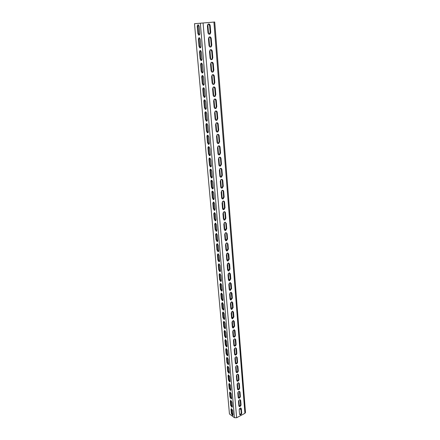 <?xml version="1.0" encoding="UTF-8"?>
<svg xmlns="http://www.w3.org/2000/svg" width="440" height="440" viewBox="0 0 440 440"><rect width="100%" height="100%" fill="white"/><g stroke="black" fill="none" stroke-linecap="round" stroke-linejoin="round"><path stroke-width="0.66" d="M194.497 23.705L229.455 413.98L234.432 417.687L236.632 417.742L244.921 413.32L245.504 412.506L214.731 22L194.497 23.705L214.731 22M239.547 408.694L240.988 409.728M231.022 409.321L231.435 408.628L232.694 410.542L233.068 414.827L232.667 415.514L231.402 413.595L231.022 409.321L231.644 408.997L232.023 413.27L231.402 413.595M230.291 401.033L230.72 400.323L231.968 402.232L232.348 406.566L231.93 407.264L230.676 405.35L230.291 401.033L230.923 400.395M229.554 392.651L229.994 391.919L231.237 393.827L231.616 398.206L231.187 398.926L229.939 397.018L229.554 392.651L230.191 391.996M228.806 384.175L229.262 383.427L230.494 385.33L230.879 389.757L230.434 390.489L229.196 388.591L228.806 384.175L229.449 383.499M228.047 375.601L228.525 374.841L229.746 376.734L230.137 381.216L229.669 381.964L228.443 380.072L228.047 375.601L228.701 374.908M227.282 366.933L227.777 366.157L228.987 368.043L229.383 372.576L228.899 373.34L227.684 371.454L227.282 366.933L227.948 366.218M226.512 358.171L227.018 357.374L228.217 359.255L228.619 363.836L228.124 364.623L226.914 362.742L226.512 358.171L227.183 357.434M225.731 349.305L226.254 348.486L227.447 350.361L227.849 354.998L227.332 355.806L226.138 353.925L225.731 349.305L226.38 349.008L226.407 348.546M224.939 340.34L225.484 339.499L226.661 341.368L227.068 346.06L226.534 346.885L225.352 345.015L224.939 340.34L225.594 340.048L225.627 339.554M224.136 331.265L224.703 330.413L225.869 332.272L226.281 337.018L225.726 337.86L224.554 335.995L224.136 331.265L224.796 330.985L224.835 330.462M223.328 322.091L223.911 321.216L225.066 323.07L225.484 327.866L224.912 328.735L223.751 326.876L223.328 322.091L223.988 321.811L224.037 321.261M222.508 312.807L223.113 311.911L224.252 313.759L224.675 318.615L224.081 319.5L222.937 317.652L222.508 312.807L223.174 312.538L223.229 311.955M221.678 303.418L222.305 302.5L223.432 304.337L223.861 309.254L223.245 310.161L222.112 308.314L221.678 303.418L222.349 303.149L222.415 302.539M220.841 293.915L221.485 292.974L222.602 294.805L223.031 299.777L222.398 300.707L221.276 298.87L220.841 293.915L221.518 293.651L221.59 293.013M219.995 284.3L220.66 283.333L221.76 285.164L222.195 290.191L221.546 291.143L220.435 289.317L219.995 284.3L220.671 284.042L220.754 283.371M219.131 274.571L219.819 273.581L220.907 275.402L221.353 280.489L220.677 281.468L219.582 279.648L219.131 274.571L219.819 274.318L219.907 273.614M218.262 264.726L218.972 263.709L220.044 265.524L220.495 270.672L219.797 271.673L218.719 269.858L218.262 264.726L218.955 264.478L219.054 263.742M217.388 254.76L218.119 253.721L219.175 255.525L219.626 260.739L218.911 261.762L217.844 259.957L217.388 254.76L218.081 254.518L218.185 253.748M216.497 244.673L217.25 243.606L218.29 245.405L218.752 250.679L218.009 251.73L216.959 249.931L216.497 244.673L217.195 244.437L217.311 243.634M215.595 234.46L216.37 233.371L217.399 235.158L217.866 240.504L217.102 241.577L216.062 239.789L215.595 234.46L216.299 234.234L216.425 233.393M214.681 224.125L215.479 223.003L216.491 224.785L216.964 230.197L216.178 231.303L215.16 229.515L214.681 224.125L215.391 223.905L215.529 223.025M213.757 213.664L214.583 212.514L215.578 214.286L216.056 219.764L215.248 220.897L214.242 219.12L213.757 213.664L214.473 213.444L214.627 212.531M212.823 203.066L213.67 201.889L214.649 203.654L215.132 209.198L214.302 210.359L213.312 208.593L212.823 203.066L213.543 202.857L213.708 201.905M211.877 192.34C211.86 191.378 212.146 190.971 212.746 191.131L213.714 192.891L214.203 198.506L213.345 199.694L212.372 197.934L211.877 192.34L212.603 192.137L212.779 191.147M210.92 181.478C210.903 180.483 211.2 180.07 211.811 180.235L212.762 181.99L213.257 187.671C213.274 188.65 212.982 189.057 212.377 188.898L211.42 187.143L210.92 181.478L211.651 181.28L211.838 180.252M209.946 170.478C209.93 169.455 210.238 169.031 210.865 169.202L211.799 170.946L212.3 176.704C212.316 177.711 212.014 178.129 211.398 177.958L210.452 176.215L209.946 170.478L210.683 170.291L210.887 169.213M208.962 159.335C208.951 158.279 209.264 157.845 209.907 158.031L210.821 159.764L211.332 165.594C211.343 166.628 211.035 167.057 210.403 166.881L209.479 165.143L208.962 159.335L209.704 159.154L209.924 158.037M207.966 148.049C207.955 146.965 208.274 146.52 208.934 146.707L209.836 148.434L210.347 154.347C210.364 155.408 210.045 155.848 209.402 155.666L208.489 153.934L207.966 148.049L208.714 147.879L208.951 146.718M206.96 136.62C206.948 135.504 207.279 135.042 207.95 135.245L208.835 136.961L209.358 142.945C209.369 144.045 209.044 144.496 208.384 144.304L207.488 142.582L206.96 136.62L207.713 136.455L207.961 135.251M205.937 125.037C205.926 123.888 206.267 123.42 206.948 123.624L207.818 125.334L208.351 131.401C208.357 132.534 208.027 132.996 207.35 132.792L206.47 131.082L205.937 125.037L206.696 124.883L206.96 123.635M204.903 113.306C204.892 112.123 205.238 111.639 205.937 111.854L206.795 113.559L207.328 119.702C207.334 120.868 206.993 121.341 206.305 121.132L205.441 119.427L204.903 113.306L205.667 113.163L205.948 111.865M203.852 101.42C203.847 100.199 204.198 99.704 204.913 99.93L205.75 101.624L206.294 107.85C206.299 109.049 205.953 109.538 205.249 109.318L204.402 107.618L203.852 101.42L204.622 101.283L204.924 99.935M202.791 89.375C202.785 88.121 203.148 87.609 203.874 87.846L204.699 89.529L205.249 95.838C205.249 97.075 204.897 97.576 204.177 97.35L203.346 95.662L202.791 89.375L203.566 89.249L203.885 87.852M201.713 77.171C201.713 75.878 202.081 75.356 202.818 75.597L203.627 77.275L204.188 83.666C204.188 84.942 203.825 85.459 203.093 85.217L202.274 83.54L201.713 77.171L202.494 77.05L202.829 75.603M200.624 64.801C200.618 63.47 200.998 62.931 201.751 63.184L202.543 64.856L203.11 71.335C203.11 72.644 202.736 73.172 201.993 72.925L201.19 71.253L200.624 64.801L201.41 64.691L201.762 63.19M199.513 52.261C199.518 50.892 199.903 50.336 200.668 50.6L201.448 52.261L202.021 58.834C202.015 60.175 201.636 60.726 200.882 60.467L200.09 58.8L199.513 52.261L200.31 52.162L200.679 50.606M198.396 39.55C198.396 38.142 198.787 37.576 199.568 37.84L200.332 39.501L200.915 46.156C200.91 47.542 200.524 48.103 199.755 47.845L198.979 46.184L198.396 39.55L199.194 39.463L199.584 37.851M197.257 26.67C197.263 25.218 197.659 24.635 198.457 24.91L199.205 26.56L199.793 33.308C199.788 34.738 199.392 35.316 198.611 35.041L197.852 33.391L197.257 26.67L198.066 26.587L198.473 24.921M233.063 415.107L232.023 413.27M232.342 406.863L231.297 405.031L230.918 400.708M231.611 398.53L230.566 396.699L230.181 392.332M230.868 390.104L229.829 388.278L229.438 383.861M230.12 381.584L229.081 379.759L228.685 375.293M229.361 372.972L228.322 371.151L227.926 366.63M228.597 364.26L227.557 362.439L227.156 357.868M227.821 355.449L226.782 353.628L226.38 349.008M227.035 346.533L226.001 344.724L225.594 340.048M226.243 337.519L225.209 335.709L224.796 330.985M225.44 328.4L224.411 326.596L223.988 321.811M224.626 319.176L223.603 317.372L223.174 312.538M223.801 309.843L222.783 308.044L222.349 303.149M222.97 300.399L221.953 298.606L221.518 293.651M222.123 290.846L221.111 289.053L220.671 284.042M221.271 281.177L220.264 279.389L219.819 274.318M220.402 271.392L219.406 269.61L218.955 264.478M219.527 261.487L218.537 259.71L218.081 254.518M218.642 251.466L217.657 249.695L217.195 244.437M217.745 241.318L216.766 239.553L216.299 234.234M216.832 231.049L215.864 229.29L215.391 223.905M215.914 220.655L214.951 218.9L214.473 213.444M214.979 210.128L214.027 208.379L213.543 202.857M214.032 199.474L213.092 197.731L212.603 192.137M213.076 188.683L212.146 186.945L211.651 181.28M212.102 177.755L211.189 176.022L210.683 170.291M211.123 166.689L210.215 164.962L209.704 159.154M210.128 155.48L209.231 153.758L208.714 147.879M208.384 144.304L209.105 144.139L208.236 142.412L207.713 136.455M207.35 132.792L208.087 132.638L207.229 130.922L206.696 124.883M206.305 121.132L207.048 120.984L206.206 119.279L205.667 113.163M205.249 109.318L206.003 109.181L205.167 107.481L204.622 101.283M204.177 97.35L204.936 97.218L204.116 95.524L203.566 89.249M203.093 85.217L203.858 85.096L203.055 83.413L202.494 77.05M202.769 72.804L201.977 71.137L201.41 64.691M200.882 60.467L201.652 60.368L200.882 58.696L200.31 52.162M199.755 47.845L200.53 47.751L199.777 46.09L199.194 39.463M199.397 34.947L198.655 33.308L198.066 26.587M241.362 408.7L241.709 412.979L241.225 412.627L240.774 407.985L241.362 408.7L240.873 408.353M241.225 412.627C241.109 413.743 240.581 414.359 239.652 414.475L240.136 414.827L239.558 414.123L239.201 409.838C239.316 408.727 239.833 408.111 240.763 407.985M238.975 406.23L238.992 406.236C239.921 406.104 240.438 405.488 240.554 404.382L240.086 399.674M238.293 397.898L238.326 397.898C239.25 397.76 239.767 397.144 239.872 396.05L239.393 391.264M237.606 389.466L237.65 389.472C238.573 389.329 239.085 388.707 239.184 387.618L238.689 382.767M236.907 380.947L236.973 380.952C237.892 380.798 238.392 380.177 238.486 379.093L237.98 374.171M236.203 372.328L236.286 372.339C237.198 372.168 237.699 371.547 237.782 370.475L237.259 365.475M235.494 363.616L235.593 363.622C236.5 363.445 236.99 362.824 237.072 361.757L236.528 356.686M234.773 354.8L234.894 354.811C235.796 354.618 236.28 353.997 236.352 352.946L235.791 347.793M234.047 345.889L234.19 345.895C235.081 345.692 235.56 345.07 235.626 344.031L235.043 338.795M233.31 336.87L233.475 336.875C234.355 336.661 234.828 336.039 234.889 335.011L234.289 329.698M232.573 327.75L234.141 325.886L233.519 320.491M231.82 318.522L233.387 316.657L232.744 311.179M231.066 309.188L232.628 307.324L231.957 301.752M230.302 299.745L231.853 297.875L231.16 292.221M229.526 290.191L231.077 288.316L230.357 282.574M228.745 280.522L230.285 278.647L229.537 272.805M227.953 270.738L229.488 268.857L228.712 262.928M227.156 260.832L228.679 258.951L227.871 252.923M226.347 250.811L227.86 248.924L227.431 243.661L227.018 242.798M225.533 240.664L227.029 238.777L226.595 233.453L226.16 232.551M224.708 230.395L226.193 228.503L225.753 223.113L225.286 222.178M223.872 220L224.285 219.934L225.341 218.103L224.895 212.647L224.4 211.673M223.031 209.473L223.454 209.396L224.483 207.576L224.032 202.048L223.498 201.042M222.178 198.82L222.618 198.726L223.614 196.917L223.157 191.318L222.591 190.273M220.649 179.949L221.315 188.029L221.771 187.924L222.728 186.12L222.266 180.455L221.667 179.366M220.446 177.1L220.913 176.985L221.837 175.191L221.37 169.455L220.726 168.322M219.566 166.034L220.039 165.902L220.935 164.12L220.462 158.306L219.78 157.141M218.674 154.825L219.159 154.682L220.017 152.911L219.538 147.021L218.818 145.811M217.773 143.468L218.262 143.314L219.093 141.554L218.603 135.592L217.839 134.332M216.86 131.967L217.355 131.797L218.152 130.048L217.657 124.009L216.849 122.711M215.936 120.313L216.431 120.131L217.201 118.393L216.7 112.272L215.842 110.93M215.001 108.504L215.496 108.312L216.238 106.59L215.732 100.386L214.825 99M214.055 96.542L214.549 96.333L215.259 94.622L214.748 88.341L213.791 86.906M213.098 84.42L213.587 84.194L214.269 82.5L213.752 76.131L212.746 74.651M212.124 72.133L212.614 71.896L213.268 70.213L212.74 63.762L211.679 62.238M211.145 59.675L211.624 59.433L212.251 57.761L211.717 51.221L210.606 49.648M210.149 47.053L210.617 46.8L211.222 45.139L210.678 38.511L209.512 36.889M209.138 34.254L210.177 32.346L209.627 25.625L208.401 23.958M239.327 406.202L238.849 400.395M238.639 397.87L238.156 391.985M237.941 389.444L237.452 383.477M237.243 380.925L236.742 374.875M236.528 372.312L236.022 366.174M235.813 363.6L235.296 357.379M235.081 354.789L234.564 348.48M234.344 345.879L233.816 339.477M233.602 336.864L233.068 330.374M232.848 327.745L232.304 321.161M232.089 318.516L231.539 311.839M231.319 309.183L230.758 302.412M230.555 299.932L229.972 292.87M229.763 290.361L229.174 283.217M228.965 280.682L228.365 273.449M228.157 270.881L227.552 263.56M227.337 260.959L226.727 253.55M226.507 250.921L225.891 243.424M225.671 240.757L225.044 233.167M224.818 230.472L224.186 222.789M223.96 220.055L223.316 212.278M223.091 209.512L222.437 201.636M222.206 198.836L221.551 190.861M220.413 177.078L219.736 168.899M219.494 165.99L218.812 157.707M218.57 154.759L217.877 146.366M217.63 143.385L216.926 134.882M216.678 131.863L215.969 123.25M215.716 120.186L214.995 111.458M214.737 108.356L214.005 99.517M213.747 96.371L213.01 87.412M212.746 84.227L211.998 75.147M211.728 71.918L210.969 62.711M210.7 59.444L209.93 50.111M209.655 46.794L208.874 37.34M208.599 33.974L207.806 24.387M241.709 412.979C241.593 414.095 241.065 414.711 240.136 414.827M240.686 400.4L240.064 399.668C239.135 399.806 238.618 400.422 238.513 401.522L238.871 405.856L239.476 406.582C240.405 406.45 240.928 405.834 241.038 404.729L240.686 400.4L240.196 400.059M240.004 392.013L239.349 391.259C238.425 391.408 237.919 392.029 237.815 393.118L238.178 397.502L238.81 398.239C239.74 398.101 240.251 397.485 240.356 396.385L240.004 392.013L239.514 391.677M239.311 383.526L238.629 382.762C237.71 382.916 237.204 383.537 237.111 384.62L237.479 389.054L238.139 389.807C239.063 389.659 239.575 389.043 239.674 387.948L239.311 383.526L238.821 383.196M238.612 374.946L237.903 374.16C236.99 374.33 236.489 374.952 236.401 376.024L236.77 380.507L237.463 381.282C238.381 381.123 238.887 380.501 238.981 379.418L238.612 374.946L238.123 374.627M237.908 366.273L237.16 365.47C236.253 365.646 235.763 366.267 235.681 367.334L236.055 371.866L236.781 372.658C237.694 372.488 238.189 371.866 238.277 370.793L237.908 366.273L237.413 365.954M237.193 357.495L236.412 356.675C235.516 356.868 235.026 357.489 234.955 358.545L235.334 363.127L236.088 363.935C236.995 363.754 237.49 363.132 237.567 362.07L237.193 357.495L236.698 357.187M236.473 348.623L235.653 347.782C234.762 347.985 234.284 348.607 234.218 349.652L234.603 354.288L235.395 355.113C236.291 354.926 236.775 354.299 236.847 353.249L236.473 348.623L235.972 348.32M235.741 339.642L234.889 338.789C234.003 339.004 233.53 339.625 233.47 340.659L233.86 345.351L234.691 346.192C235.582 345.989 236.055 345.367 236.121 344.327L235.741 339.642L235.24 339.35M235.004 330.567L234.108 329.692L232.716 331.562L233.112 336.309L233.976 337.166C234.861 336.952 235.329 336.331 235.389 335.297L235.004 330.567L234.498 330.281M234.256 321.376L233.321 320.491L231.957 322.361L232.353 327.157L233.261 328.036L234.647 326.166L234.256 321.376L233.75 321.101M233.503 312.087L232.524 311.179L231.181 313.049L231.589 317.906L232.535 318.802L233.893 316.932L233.503 312.087L232.991 311.817M232.738 302.682L231.721 301.757L230.401 303.627L230.808 308.539L231.798 309.458L233.134 307.588L232.738 302.682L232.227 302.423M231.963 293.172L230.901 292.232L229.614 294.096L230.027 299.068L231.055 299.998L232.364 298.133L231.963 293.172L231.451 292.919M231.181 283.547L230.071 282.584L228.816 284.449L229.229 289.482L230.307 290.433L231.589 288.563L231.181 283.547L230.665 283.3M230.389 273.807L229.235 272.828L228.008 274.692L228.426 279.78L229.548 280.748L230.802 278.883L230.389 273.807L229.873 273.57M229.587 263.945L228.382 262.955L227.189 264.814L227.612 269.962L228.784 270.947L230.005 269.088L229.587 263.945L229.064 263.72M228.773 253.968L227.524 252.962L226.358 254.815L226.793 260.029L228.008 261.03L229.196 259.171L228.773 253.968L228.25 253.754M227.953 243.87L226.655 242.847L225.522 244.695L225.957 249.97L227.222 250.987L228.382 249.139L227.953 243.87L227.431 243.661M227.123 233.646L225.775 232.606L224.675 234.448L225.115 239.789L226.43 240.823L227.552 238.981L227.123 233.646L226.595 233.453M226.281 223.3L224.879 222.244L223.812 224.076L224.263 229.488L225.627 230.532L226.716 228.696L226.281 223.3L225.753 223.113M225.429 212.823C225.264 211.904 224.78 211.547 223.977 211.75L222.943 213.576L223.399 219.054L224.813 220.115L225.869 218.29L225.429 212.823L224.895 212.647M224.565 202.213C224.389 201.267 223.889 200.904 223.064 201.13L222.063 202.945L222.525 208.489C222.69 209.418 223.179 209.781 223.988 209.572L225.016 207.746L224.565 202.213L224.032 202.048M223.691 191.477C223.504 190.493 222.987 190.124 222.139 190.372L221.172 192.181L221.634 197.797C221.815 198.759 222.321 199.122 223.152 198.891L224.147 197.076L223.691 191.477L223.157 191.318M222.805 180.598C222.607 179.581 222.073 179.207 221.205 179.482L220.27 181.28L220.737 186.967C220.93 187.963 221.452 188.331 222.305 188.078L223.267 186.274L222.805 180.598L222.266 180.455M221.909 169.587C221.7 168.531 221.15 168.152 220.259 168.448L219.351 170.236L219.83 175.995C220.033 177.029 220.572 177.403 221.447 177.122L222.376 175.329L221.909 169.587L221.37 169.455M221.001 158.428C220.781 157.339 220.215 156.954 219.296 157.278L218.427 159.055L218.911 164.89C219.126 165.957 219.681 166.337 220.578 166.034L221.474 164.246L221.001 158.428L220.462 158.306M220.083 147.131C219.852 146.003 219.269 145.613 218.328 145.965L217.487 147.73L217.976 153.637C218.202 154.743 218.779 155.128 219.698 154.798L220.561 153.027L220.083 147.131L219.538 147.021M219.153 135.685C218.906 134.519 218.306 134.123 217.344 134.503L216.541 136.257L217.036 142.241C217.272 143.385 217.861 143.776 218.806 143.418L219.637 141.658L219.153 135.685L218.603 135.592M218.207 124.091C217.954 122.887 217.333 122.485 216.354 122.892L215.573 124.63L216.079 130.697C216.326 131.874 216.937 132.275 217.899 131.89L218.702 130.141L218.207 124.091L217.657 124.009M217.256 112.343C216.981 111.1 216.348 110.693 215.347 111.128L214.599 112.855L215.111 118.998C215.375 120.219 215.996 120.621 216.981 120.208L217.751 118.47L217.256 112.343L216.7 112.272M216.288 100.441C216.002 99.154 215.347 98.742 214.33 99.209L213.609 100.92L214.126 107.146C214.407 108.405 215.045 108.818 216.051 108.378L216.788 106.651L216.288 100.441L215.732 100.386M215.303 88.385C215.006 87.054 214.335 86.636 213.296 87.126L212.608 88.831L213.131 95.139C213.422 96.437 214.082 96.855 215.105 96.388L215.815 94.672L215.303 88.385L214.748 88.341M214.308 76.159C214 74.789 213.312 74.366 212.256 74.888L211.596 76.576L212.124 82.968C212.432 84.309 213.103 84.733 214.143 84.233L214.83 82.538L214.308 76.159L213.752 76.131M213.301 63.773C212.977 62.365 212.273 61.93 211.2 62.48L210.568 64.158L211.101 70.637C211.42 72.017 212.113 72.446 213.169 71.924L213.829 70.235L213.301 63.773L212.74 63.762M212.284 51.221C211.937 49.764 211.222 49.324 210.133 49.902L209.523 51.568L210.067 58.135C210.403 59.56 211.107 59.994 212.185 59.444L212.812 57.767L212.284 51.221L211.717 51.221M211.244 38.495C210.887 36.993 210.155 36.548 209.049 37.153L208.466 38.803L209.017 45.463C209.369 46.931 210.089 47.377 211.184 46.794L211.783 45.133L211.244 38.495L210.678 38.511M210.194 25.592C209.825 24.046 209.077 23.595 207.955 24.227L207.394 25.867L207.955 32.615C208.318 34.127 209.055 34.578 210.166 33.968L210.744 32.324L210.194 25.592L209.627 25.625M234.432 417.687L200.338 23.342M244.921 413.32L213.923 22.094M236.632 417.742L203.093 23.117M241.038 404.729L240.554 404.382M240.356 396.385L239.872 396.05M239.674 387.948L239.184 387.618M238.981 379.418L238.486 379.093M238.277 370.793L237.782 370.475M237.567 362.07L237.072 361.757M236.847 353.249L236.352 352.946M236.121 344.327L235.626 344.031M235.389 335.297L234.889 335.011M234.647 326.166L234.141 325.886M233.893 316.932L233.387 316.657M233.134 307.588L232.628 307.324M232.364 298.133L231.853 297.875M231.589 288.563L231.077 288.316M230.802 278.883L230.285 278.647M230.005 269.088L229.488 268.857M229.196 259.171L228.679 258.951M228.382 249.139L227.86 248.924M227.552 238.981L227.029 238.777M226.716 228.696L226.193 228.503M225.869 218.29L225.341 218.103M225.016 207.746L224.483 207.576M224.147 197.076L223.614 196.917M223.267 186.274L222.728 186.12M222.376 175.329L221.837 175.191M221.474 164.246L220.935 164.12M220.561 153.027L220.017 152.911M219.637 141.658L219.093 141.554M218.702 130.141L218.152 130.048M217.751 118.47L217.201 118.393M216.788 106.651L216.238 106.59M215.815 94.672L215.259 94.622M214.83 82.538L214.269 82.5M213.829 70.235L213.268 70.213M212.812 57.767L212.251 57.761M211.783 45.133L211.222 45.139M210.744 32.324L210.177 32.346M231.297 405.031L230.676 405.35M230.566 396.699L229.939 397.018M229.829 388.278L229.196 388.591M229.081 379.759L228.443 380.072M228.322 371.151L227.684 371.454M227.557 362.439L226.914 362.742M226.782 353.628L226.138 353.925M226.001 344.724L225.352 345.015M225.209 335.709L224.554 335.995M224.411 326.596L223.751 326.876M223.603 317.372L222.937 317.652M222.783 308.044L222.112 308.314M221.953 298.606L221.276 298.87M221.111 289.053L220.435 289.317M220.264 279.389L219.582 279.648M219.406 269.61L218.719 269.858M218.537 259.71L217.844 259.957M217.657 249.695L216.959 249.931M216.766 239.553L216.062 239.789M215.864 229.29L215.16 229.515M214.951 218.9L214.242 219.12M214.027 208.379L213.312 208.593M213.092 197.731L212.372 197.934M212.146 186.945L211.42 187.143M211.189 176.022L210.452 176.215M210.215 164.962L209.479 165.143M209.231 153.758L208.489 153.934M208.236 142.412L207.488 142.582M207.229 130.922L206.47 131.082M206.206 119.279L205.441 119.427M205.167 107.481L204.402 107.618M204.116 95.524L203.346 95.662M203.055 83.413L202.274 83.54M201.977 71.137L201.19 71.253M200.882 58.696L200.09 58.8M199.777 46.09L198.979 46.184M198.655 33.308L197.852 33.391M238.992 406.236L239.476 406.582M238.326 397.898L238.81 398.239M237.65 389.472L238.139 389.807M236.973 380.952L237.463 381.282M236.286 372.339L236.781 372.658M235.593 363.622L236.088 363.935M234.894 354.811L235.395 355.113M234.19 345.895L234.691 346.192M233.475 336.875L233.976 337.166M232.755 327.756L233.261 328.036M232.029 318.527L232.535 318.802M231.292 309.188L231.798 309.458M230.549 299.739L231.055 299.998M229.796 290.18L230.307 290.433M229.037 280.506L229.548 280.748M228.267 270.716L228.784 270.947M227.491 260.805L228.008 261.03M226.699 250.773L227.222 250.987M225.907 240.62L226.43 240.823M225.099 230.34L225.627 230.532M224.285 219.934L224.813 220.115M223.454 209.396L223.988 209.572M222.618 198.726L223.152 198.891M221.771 187.924L222.305 188.078M220.913 176.985L221.447 177.122M220.039 165.902L220.578 166.034M219.159 154.682L219.698 154.798M218.262 143.314L218.806 143.418M217.355 131.797L217.899 131.89M216.431 120.131L216.981 120.208M215.496 108.312L216.051 108.378M214.549 96.333L215.105 96.388M213.587 84.194L214.143 84.233M212.614 71.896L213.169 71.924M211.624 59.433L212.185 59.444M210.617 46.8L211.184 46.794M209.594 33.99L210.166 33.968M232.667 415.514L232.997 415.338M231.93 407.264L232.276 407.083M231.187 398.926L231.545 398.739M230.434 390.489L230.802 390.308M229.669 381.964L230.054 381.777M228.899 373.34L229.301 373.153M228.124 364.623L228.536 364.43M227.332 355.806L227.761 355.608M226.534 346.885L226.974 346.687M225.726 337.86L226.182 337.661M224.912 328.735L225.385 328.532M224.081 319.5L224.571 319.297M223.245 310.161L223.751 309.952M222.398 300.707L222.921 300.504M221.546 291.143L222.079 290.939M220.677 281.468L221.227 281.259M219.797 271.673L220.363 271.469M218.911 261.762L219.489 261.558M218.009 251.73L218.603 251.526M217.102 241.577L217.712 241.379M216.178 231.303L216.805 231.099M215.248 220.897L215.886 220.698M214.302 210.359L214.957 210.166M213.345 199.694L214.011 199.507M212.377 188.898L213.054 188.711M211.398 177.958L212.091 177.777M210.403 166.881L211.107 166.705M209.402 155.666L210.111 155.496M201.993 72.925L202.763 72.814M198.611 35.041L199.386 34.958"/></g></svg>

